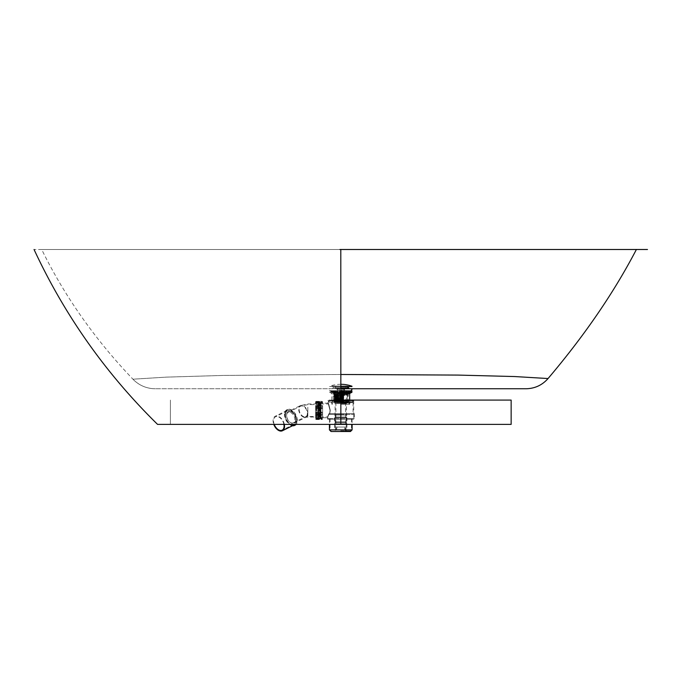 <?xml version="1.0" encoding="UTF-8"?>
<svg xmlns="http://www.w3.org/2000/svg" width="681" height="681" viewBox="0 0 681 681"><rect width="100%" height="100%" fill="white"/><g stroke="black" fill="none" stroke-linecap="round" stroke-linejoin="round"><path stroke-width="0.51" stroke-dasharray="3.4 2.55" d="M161.925 424.382L340.858 424.382L340.806 249.493L340.849 388.757L155.268 388.757L352.392 388.757L340.764 388.757L340.764 374.482L223.428 375.427L166.096 377.138L132.94 379.198C95.034 339.504 64.618 296.269 41.711 249.493L340.764 249.493L41.711 249.493M340.764 392.639L349.676 392.639L340.764 392.639M340.764 400.087L349.676 400.087L340.764 400.087M340.858 424.382L293.188 424.382M340.849 400.087L511.15 400.087M170.386 424.382L170.42 400.087L170.386 424.382M339.862 249.493L34.05 249.493M157.643 424.382L159.388 424.382M340.764 249.493L340.764 374.482L223.428 375.427L166.096 377.138L132.94 379.198A30.883 30.883 90 0 0 155.268 388.757C146.526 388.613 139.077 385.429 132.94 379.198L133.093 379.368M320.53 417.742L320.53 403.169L320.283 418.228L320.283 402.684L320.044 403.169L319.798 402.684L319.798 418.228L319.798 402.684L319.559 403.169L319.312 402.684L319.312 418.228L319.312 402.684L319.066 403.169L318.827 402.684L318.827 418.228L318.827 402.684L318.58 403.169L318.342 402.684L318.342 418.228L318.095 403.169L318.342 418.228L318.58 403.169L318.58 417.742L318.827 418.228L319.066 417.742L319.066 403.169L319.066 417.742L319.312 418.228L319.559 417.742L319.559 403.169L319.559 417.742L319.798 418.228L320.044 417.742L320.044 403.169L320.044 417.742L320.768 418.228L320.768 402.684L321.015 417.742L321.015 403.169L320.768 402.684L320.53 403.169L320.53 417.742M328.897 414.337L329.604 414.337L328.897 414.337C327.518 417.742 327.518 417.742 328.897 414.337C327.518 417.742 327.518 417.742 328.897 414.337L340.764 414.337L329.604 414.337L330.302 410.456L329.604 414.337L340.764 414.337L328.897 414.337M318.095 410.456L318.095 416.934L318.095 410.456M330.055 410.456C327.578 401.058 327.578 401.058 330.055 410.456C327.578 401.058 327.578 401.058 330.055 410.456L329.578 413.69L354.367 413.69L329.578 413.69L330.055 410.456M327.816 400.734L353.72 400.734L327.816 400.734L327.816 403.169L321.015 403.169L321.015 417.742L327.169 417.742L327.169 418.551L354.367 418.551L327.169 418.551L327.816 419.198L353.72 419.198L327.816 419.198M340.764 404.301L349.676 404.301L340.764 404.301M340.764 402.684L353.073 402.684L340.764 402.684M340.764 430.86L350.485 430.86L340.764 430.86M331.051 431.507L350.485 431.507M340.764 402.037L353.073 402.037L340.764 402.037M330.302 410.456C328.276 402.105 328.276 402.105 330.302 410.456C328.276 402.105 328.276 402.105 330.302 410.456M340.764 414.337L353.72 414.337L340.764 414.337M328.838 413.69L340.764 413.69L328.838 413.69C326.761 418.985 326.761 418.985 328.838 413.69C326.761 418.985 326.761 418.985 328.838 413.69M340.764 400.734L353.073 400.734L340.764 400.734M340.764 419.198L329.434 419.198L340.764 419.198M317.125 417.742L318.095 417.742L318.095 403.169L318.095 417.742L318.095 403.169L317.125 403.169L317.125 417.742L317.125 403.169M334.388 400.13L352.426 400.13L334.388 400.122M347.165 400.087L329.076 400.087L347.165 400.087M347.216 400.087L328.983 400.087L347.216 400.087M347.199 402.037L329.008 402.037L347.199 402.037M346.987 402.037L329.391 402.037L346.987 402.037M334.618 401.713L352.017 401.713L334.618 401.713M334.822 401.713L351.634 401.713L334.822 401.713M346.638 402.037L330.03 402.037L346.638 402.037M346.433 402.037L330.413 402.037L346.433 402.037M335.171 401.713L350.996 401.713L335.171 401.713M335.384 401.713L350.621 401.713L335.384 401.713M346.084 402.037L331.051 402.037L346.084 402.037M345.88 402.037L331.426 402.037L345.88 402.037M335.733 401.713L349.983 401.713L335.733 401.713M335.937 401.713L349.6 401.713L335.937 401.713M345.531 402.037L332.064 402.037L345.531 402.037M345.318 402.037L332.447 402.037L345.318 402.037M346.365 400.445L330.532 400.445L346.365 400.445M346.416 400.445L330.438 400.445L346.416 400.445M346.433 400.488L330.404 400.488L346.433 400.479M283.9 424.382A7.448 4.571 -116.4 0 0 275.499 416.823A7.448 4.571 -116.4 0 0 273.541 420.892A7.448 4.571 -116.4 0 0 274.213 424.382M285.45 414.993A7.448 4.571 63.6 0 1 287.408 410.924A7.448 4.571 63.6 0 1 292.992 412.89A7.448 4.571 63.6 0 1 295.98 420.211A7.448 4.571 63.6 0 1 294.022 424.28A7.448 4.571 63.6 0 1 288.446 422.314A7.448 4.571 63.6 0 1 285.45 414.993M319.721 413.341L319.721 404.625L319.721 413.341M286.59 415.563A5.831 3.584 63.6 0 1 288.131 412.38A5.831 3.584 63.6 0 1 292.498 413.912A5.831 3.584 63.6 0 1 294.839 419.641A5.831 3.584 63.6 0 1 293.307 422.824A5.831 3.584 63.6 0 1 288.94 421.292A5.831 3.584 63.6 0 1 286.59 415.563M295.009 424.382A8.095 4.971 -116.4 0 0 296.439 420.441A8.095 4.971 -116.4 0 0 293.188 412.482A8.095 4.971 -116.4 0 0 287.118 410.345A8.095 4.971 -116.4 0 0 284.99 414.763A8.095 4.971 -116.4 0 0 288.25 422.722A8.095 4.971 -116.4 0 0 294.311 424.859M284.326 424.382A8.095 4.971 -116.4 0 0 275.218 416.244A8.095 4.971 -116.4 0 0 273.081 420.662A8.095 4.971 -116.4 0 0 273.779 424.382M292.49 425.753A8.742 5.371 63.6 0 1 284.53 414.542A8.742 5.371 63.6 0 1 286.837 409.766A8.742 5.371 63.6 0 1 293.383 412.073A8.742 5.371 63.6 0 1 296.899 420.662A8.742 5.371 63.6 0 1 295.852 424.382M294.822 425.31A8.742 5.371 63.6 0 1 288.378 422.756A8.742 5.371 63.6 0 1 284.99 414.312A8.742 5.371 63.6 0 1 287.288 409.536A8.742 5.371 63.6 0 1 293.843 411.843A8.742 5.371 63.6 0 1 297.359 420.441A8.742 5.371 63.6 0 1 296.124 424.382M318.095 413.665L318.095 403.978L318.095 413.665M319.721 407.247L319.721 416.934L319.721 407.247M317.125 413.665L317.125 403.978L317.125 413.665M295.758 419.641A6.478 3.975 63.6 0 1 294.047 423.182A6.478 3.975 63.6 0 1 289.195 421.471A6.478 3.975 63.6 0 1 286.59 415.104A6.478 3.975 63.6 0 1 288.301 411.571A6.478 3.975 63.6 0 1 293.153 413.273A6.478 3.975 63.6 0 1 295.758 419.641M316.154 418.347L316.154 419.547L321.985 419.547L321.985 418.696L316.154 419.036L321.985 418.713L321.985 417.708L316.154 417.708L316.154 418.347L321.985 418.347M321.985 408.779L316.154 408.779L316.154 408.089L321.985 408.089L321.985 408.779L321.985 407.527L316.154 407.527L316.154 408.089M322.632 406.6L322.632 418.228L322.632 406.6M316.478 406.761L316.478 417.904L316.478 406.761M316.154 406.923L316.154 417.581L316.154 406.923M315.507 406.6L315.507 418.228L315.507 406.6M316.154 413.376L321.985 413.376L321.985 412.133L316.154 412.133L316.154 413.376L316.154 412.814L321.985 412.814L321.985 413.376M315.507 414.789L315.507 401.713L315.507 414.789M316.154 406.123L316.154 406.693L321.985 406.693L321.985 405.57L316.154 405.57L316.154 406.123M322.632 414.789L322.632 401.713L322.632 414.789M321.985 414.789L321.985 415.333L316.154 415.333L316.154 414.21L321.985 414.21L321.985 414.789M316.154 408.779L316.154 407.527M316.154 402.556L321.985 402.556L321.985 403.203L316.154 403.203L316.154 402.19L321.985 402.216L316.154 402.216L316.154 401.364L321.985 401.364L321.985 402.556M321.985 412.814L321.985 412.133M316.154 412.133L316.154 412.814M316.154 406.693L316.154 405.697L321.985 405.697L321.985 406.693M316.154 401.875L316.154 401.347L321.985 401.347L321.985 401.875M321.985 402.352L316.154 402.233L321.985 402.352L321.985 403.203M316.154 403.203L316.154 402.352M321.985 408.089L321.985 407.527M316.154 414.21L316.154 415.214L321.985 415.214L321.985 414.21M316.154 419.036L316.154 419.556L321.985 419.556L321.985 419.036M316.154 418.67L321.985 418.551L316.154 418.67M316.154 417.708L316.154 418.551M321.985 418.551L321.985 417.708M340.219 402.105L341.462 402.105L340.219 402.105M339.998 401.943L341.743 401.943L339.998 401.943M340.219 401.781L341.462 401.781L340.219 401.781M339.998 401.611L341.743 401.611L339.998 401.611M340.219 401.45L341.462 401.45L340.219 401.45M339.998 401.288L341.743 401.288L339.998 401.288M340.219 401.126L341.462 401.126L340.219 401.126M339.998 400.964L341.743 400.964L339.998 400.964M340.219 400.803L341.462 400.803L340.219 400.803M339.998 400.641L341.743 400.641L339.998 400.641M340.219 400.479L341.462 400.479L340.219 400.479M339.998 400.317L341.743 400.317L339.998 400.317M340.219 400.156L341.462 400.156L340.219 400.156M339.998 399.994L341.743 399.994L339.998 399.994M340.219 399.832L341.462 399.832L340.219 399.832M339.998 399.67L341.743 399.67L339.998 399.67M340.219 399.509L341.462 399.509L340.219 399.509M339.742 399.509L342.066 399.509L339.742 399.475M339.742 388.664L342.066 388.664L339.742 388.664M345.948 388.664L340.849 388.664M336.669 386.067L345.948 386.067L336.669 386.067M347.557 386.067L332.183 386.067L347.557 386.067M347.557 386.553L329.595 386.553L347.557 386.553M351.992 386.238L340.84 386.238M344.867 387.693L335.588 387.693L344.867 387.693M340.389 399.475L340.151 395.465L340.389 399.475L341.956 399.475L342.935 398.24L342.935 395.465L342.807 398.172L342.875 395.465L339.47 395.465L342.066 395.465L339.47 395.465L339.581 399.475L338.602 398.24L338.729 395.465L337.81 395.465L338.602 395.465M339.521 395.465L336.933 395.465L337.733 395.465L337.691 388.664L344.603 388.664L339.521 388.664L339.521 395.465L343.845 395.465L343.845 388.757M337.733 395.465L342.015 395.465L342.015 388.664M342.015 395.465L344.467 395.465L344.467 388.664M343.803 388.664L343.803 395.465L344.467 395.465M337.189 395.465L336.933 388.664L339.521 388.664M337.189 388.664L337.733 388.664M343.726 395.465L343.726 398.24L342.747 399.475L342.798 398.172L341.905 398.172L341.905 395.465L342.935 395.465M340.151 399.475L338.542 399.475L338.61 395.465M340.151 395.465L338.67 395.465L338.789 398.172L337.938 398.172L337.938 395.465M340.389 395.465L341.956 395.465L341.905 398.172M338.602 398.24L337.81 398.24L338.789 399.475L342.875 399.475L341.956 399.475L341.956 398.172L343.599 398.172L343.599 395.465M343.726 398.24L342.935 398.24M342.747 398.172L343.599 398.172M338.729 395.465L338.729 398.172L339.581 398.172M337.81 398.24L337.81 395.465M338.789 395.465L338.661 399.475L338.789 398.172L339.725 398.172M338.832 398.172L338.832 395.465L339.725 395.465M338.729 398.172L337.938 398.172M334.082 393.354L334.533 393.354L334.533 391.09L334.082 391.09L334.082 393.354L333.315 391.09L334.584 391.09L334.584 393.354L335.171 393.354L335.554 391.09L335.554 393.354L333.809 393.354L333.809 391.09L339.376 391.09L339.376 393.354L345.982 393.354L345.982 391.09L340.338 391.09L340.27 393.354L340.27 391.09L345.982 391.09M340.27 393.354L339.308 393.354L339.308 391.09M337.921 390.766L348.221 390.766L337.921 390.766M346.365 391.09L346.365 393.354L346.952 393.354L346.952 391.09L348.221 391.09L347.821 393.354L347.455 391.09L342.228 391.09L342.228 393.354L341.266 393.354L341.266 391.09L335.171 391.09M333.716 393.354L339.308 393.354M341.266 393.354L335.171 393.354M338.236 393.916L347.404 393.916L338.236 393.916M338.236 402.36L347.404 402.36L338.236 402.36M343.547 402.36L333.477 402.36L343.547 402.36M343.675 402.199L333.154 402.199L343.675 402.199M343.547 402.037L333.477 402.037L343.547 402.037M343.675 401.875L333.154 401.875L343.675 401.875M343.547 401.713L333.477 401.713L343.547 401.713M343.675 401.552L333.154 401.552L343.675 401.552M343.547 401.381L333.477 401.381L343.547 401.381M343.675 401.22L333.154 401.22L343.675 401.22M343.547 401.058L333.477 401.058L343.547 401.058M343.675 400.896L333.154 400.896L343.675 400.896M343.547 400.734L333.477 400.734L343.547 400.734M343.675 400.573L333.154 400.573L343.675 400.573M343.547 400.411L333.477 400.411L343.547 400.411M343.675 400.249L333.154 400.249L343.675 400.249M343.547 400.087L333.477 400.087L343.547 400.087M343.675 399.926L333.154 399.926L343.675 399.926M343.547 399.764L333.477 399.764L343.547 399.764M343.675 399.602L333.154 399.602L343.675 399.602M343.547 399.441L333.477 399.441L343.547 399.441M343.675 399.279L333.154 399.279L343.675 399.279M343.547 399.117L333.477 399.117L343.547 399.117M343.675 398.955L333.154 398.955L343.675 398.955M343.547 398.794L333.477 398.794L343.547 398.794M343.675 398.632L333.154 398.632L343.675 398.632M343.547 398.47L333.477 398.47L343.547 398.47M343.675 398.308L333.154 398.308L343.675 398.308M343.547 398.147L333.477 398.147L343.547 398.147M343.675 397.985L333.154 397.985L343.675 397.985M343.547 397.823L333.477 397.823L343.547 397.823M343.675 397.661L333.154 397.661L343.675 397.661M343.547 397.5L333.477 397.5L343.547 397.5M343.675 397.338L333.154 397.338L343.675 397.338M343.547 397.176L333.477 397.176L343.547 397.176M343.675 397.014L333.154 397.014L343.675 397.014M343.547 396.853L333.477 396.853L343.547 396.853M343.675 396.691L333.154 396.691L343.675 396.691M343.547 396.529L333.477 396.529L343.547 396.529M343.675 396.368L333.154 396.368L343.675 396.368M343.547 396.206L333.477 396.206L343.547 396.206M343.675 396.044L333.154 396.044L343.675 396.044M343.547 395.882L333.477 395.882L343.547 395.882M343.675 395.721L333.154 395.721L343.675 395.721M343.547 395.559L333.477 395.559L343.547 395.559M343.675 395.397L333.154 395.397L343.675 395.397M343.547 395.235L333.477 395.235L343.547 395.235M343.675 395.074L333.154 395.074L343.675 395.074M343.607 394.98L333.332 394.98L343.607 394.98M343.65 394.776L333.222 394.776L343.65 394.776M343.675 394.75L333.154 394.75L343.675 394.75M343.658 394.733L333.188 394.733L343.658 394.733M343.735 394.393L332.992 394.393L343.735 394.393M343.735 391.669L332.992 391.669L343.735 391.669M352.103 391.022L340.849 391.022M348.221 391.09L352.103 390.698L329.434 390.698L340.849 390.698M334.584 393.354L334.967 391.09L333.809 391.09L333.809 393.031L347.727 393.031L333.809 393.031M347.455 393.354L341.198 393.354L341.198 391.09L335.554 391.09M346.952 393.354L347.727 393.354L347.004 393.354L347.004 391.09L342.16 391.09L342.228 393.354M347.455 391.09L347.004 391.09M346.365 393.354L346.569 391.09L347.727 391.09L347.37 393.354L347.821 393.354M347.821 391.09L347.37 391.09M334.533 391.09L339.376 391.09M350.247 393.15L340.849 393.15M334.839 394.98L347.123 394.98L334.839 394.98M334.839 394.325L347.123 394.325L334.839 394.325M335.622 417.649L346.314 417.649L335.622 417.649M335.622 417.002L346.314 417.002L335.622 417.002M335.622 422.501L346.314 422.501L335.622 422.501M335.622 421.854L346.314 421.854L335.622 421.854M340.057 402.752L340.057 399.832L339.129 399.832L339.121 402.752L340.057 402.752L336.755 402.752L336.755 399.832L336.269 399.832L336.72 399.185L337.206 402.752L339.862 402.752L339.845 399.509L345.965 399.832L346.008 402.752L346.374 399.832L345.914 399.509L346.229 399.185L346.365 399.832M339.41 402.752L339.147 399.832L340.449 399.509L339.351 399.185L338.695 399.832L338.695 402.207L335.103 402.207L336.755 402.752M339.845 399.509L340.449 399.509M346.008 399.832L346.016 402.216L346.229 399.185M341.7 402.752L339.793 402.752L341.7 402.752M336.091 423.803L345.625 423.803L336.091 423.803M336.091 403.612L345.625 403.612L336.091 403.612M346.229 422.501L335.103 422.501L346.229 422.501M346.229 423.803L335.103 423.803L346.229 423.803M346.229 417.649L335.103 417.649L346.229 417.649M346.229 421.854L335.103 421.854L346.229 421.854M346.229 403.501L335.103 403.501L346.229 403.501M346.229 417.002L335.103 417.002L346.229 417.002M347.012 402.105L334.294 402.105L347.012 402.105M347.012 394.98L334.294 394.98L347.012 394.98M347.012 393.031L334.294 393.031L347.012 393.031M347.012 394.325L334.294 394.325L347.012 394.325M334.056 391.09L347.727 391.09L333.809 391.09L334.133 402.36M347.787 390.766L333.477 390.766L347.787 390.766M346.008 402.752L339.759 402.752L339.759 399.832L341.743 399.832L339.751 399.832L340.032 402.207L339.751 402.752L338.695 402.207M345.625 423.803L345.625 403.612L346.433 402.207L340.032 402.207L339.751 402.752L339.436 399.509L339.751 402.675M346.433 390.766L335.103 390.766L346.433 390.766L346.374 402.207M340.032 399.832L339.351 399.185M346.008 402.207L337.231 402.207L336.95 399.509L337.112 402.411M345.931 402.752L346.016 402.216M337.206 402.752L337.231 402.207L336.72 402.752M340.687 402.752L340.687 399.832L339.47 399.509L339.47 388.664L339.436 399.509M342.381 402.752L342.381 399.832L342.39 402.752M339.862 402.752L345.795 402.752M342.211 402.752L342.211 399.832L337.206 399.832M342.015 399.509L342.066 388.664L341.743 402.752M346.552 430.273L345.607 430.273L345.165 427.038L334.618 427.038L334.984 430.273L335.954 430.273L336.371 427.038L346.918 427.038L346.552 430.273L345.974 430.273L346.152 427.038L336.959 427.038L336.508 430.273L335.929 430.273L336.508 430.273M345.974 430.273L345.029 430.273L344.577 427.038L335.265 427.038L335.265 415.052L346.271 415.052L335.265 415.052M334.984 430.273L335.929 430.273M346.144 415.052L334.618 415.052L346.144 415.052M335.563 430.273L335.265 427.038M345.607 430.273L345.029 430.273M336.959 427.038L336.371 427.038M346.74 427.038L346.152 427.038M335.384 427.038L334.797 427.038M345.165 427.038L344.577 427.038M511.108 424.382L511.108 400.087M340.764 403.007L349.676 403.007L340.764 403.007M329.434 429.881L352.103 429.881M340.764 429.881L351.456 429.881L340.764 429.881M347.233 400.122L328.949 400.122L347.233 400.122M347.233 401.969L328.949 401.969L347.233 401.969M346.952 401.969L329.459 401.969L346.952 401.969M334.584 401.773L352.077 401.773L334.584 401.773M334.856 401.773L351.575 401.773L334.856 401.773M346.68 401.969L329.962 401.969L346.68 401.969M346.399 401.969L330.472 401.969L346.399 401.969M335.137 401.773L351.064 401.773L335.137 401.773M335.418 401.773L350.553 401.773L335.418 401.773M346.118 401.969L330.983 401.969L346.118 401.969M345.846 401.969L331.494 401.969L345.846 401.969M335.69 401.773L350.043 401.773L335.69 401.773M335.971 401.773L349.532 401.773L335.971 401.773M345.565 401.969L332.005 401.969L345.565 401.969M345.284 401.969L332.507 401.969L345.284 401.969M336.252 401.109L349.03 401.109L336.252 401.109M345.31 401.049L332.464 401.049L345.31 401.049M335.205 400.539L350.945 400.539L335.205 400.539M335.188 400.505L350.97 400.505L335.188 400.505M335.188 400.479L350.97 400.479L335.188 400.479M299.121 409.349A5.831 3.584 -116.4 0 0 301.47 415.078A5.831 3.584 -116.4 0 0 305.837 416.619A5.831 3.584 -116.4 0 0 307.369 413.435A5.831 3.584 -116.4 0 0 305.028 407.706A5.831 3.584 -116.4 0 0 300.661 406.174A5.831 3.584 -116.4 0 0 299.121 409.349M307.829 407.561L307.829 416.287L307.829 407.561M307.829 407.247L307.829 413.665A6.478 3.975 -116.4 0 0 305.224 407.298A6.478 3.975 -116.4 0 0 300.372 405.587A6.478 3.975 -116.4 0 0 298.67 409.128A6.478 3.975 -116.4 0 0 301.274 415.487A6.478 3.975 -116.4 0 0 306.118 417.198A6.478 3.975 -116.4 0 0 307.829 413.665L307.829 407.247M316.154 419.224L321.985 419.224M316.154 413.052L321.985 413.052M316.154 412.49L321.985 412.49M316.154 413.282L321.985 413.282M316.154 405.902L321.985 405.902M316.154 405.535L321.985 405.535L316.154 405.535M316.154 406.251L321.985 406.251M316.154 401.424L321.985 401.424M316.154 401.467L321.985 401.467M316.154 401.679L321.985 401.679M316.154 402.658L321.985 402.658M316.154 402.25L321.985 402.25M316.154 407.859L321.985 407.859M316.154 408.421L321.985 408.421M316.154 407.63L321.985 407.63M316.154 415.001L321.985 415.001M316.154 415.376L321.985 415.376L316.154 415.376M316.154 414.661L321.985 414.661M316.154 419.479L321.985 419.479M316.154 419.445L321.985 419.445M316.154 418.653L321.985 418.653M316.154 418.245L321.985 418.245M348.851 387.906L340.849 387.906M334.422 388.017L340.849 388.017L334.422 388.017M345.948 388.017L345.948 386.067L345.948 387.693L348.791 388.017L332.737 388.017L335.588 387.693L335.588 386.067L335.588 388.664M342.569 395.465L342.569 388.664M343.471 395.465L343.471 388.664M344.348 395.465L344.348 388.757M338.968 395.465L338.968 388.664M338.065 395.465L338.065 388.664M337.069 395.465L337.069 388.664M338.67 399.475L338.67 395.465L338.661 399.475M339.691 399.475L339.691 395.465M351.881 392.392L340.849 392.392M351.941 392.299L340.849 392.299M351.941 392.154L340.849 392.154M351.83 392.06L329.689 392.06L332.915 392.639L348.621 392.639L332.915 392.639L348.544 392.741L332.992 392.741L332.992 393.967L348.544 393.967L332.898 394.069L348.638 394.069L348.621 392.639L351.83 392.06M343.794 394.052L332.847 394.052L343.794 394.052M336.269 399.832L336.269 402.207M345.914 399.509L346.025 402.25M339.147 402.752L339.147 399.832L338.695 399.832M331.86 400.087L331.86 392.639L329.144 388.757M349.676 393.482L348.638 394.069L332.898 394.069L329.595 392.299L350.085 392.06L349.676 393.15M350.621 391.294L351.038 390.698M327.816 418.551L327.816 416.934L319.721 416.934M350 402.684L349.676 404.301M331.86 404.301L331.536 402.684M330.081 418.551L330.081 429.881L331.051 430.86M352.103 419.198L352.103 424.382M354.367 413.69L354.367 418.551L353.72 419.198M328.463 400.734L328.463 402.037M349.03 404.301L349.03 403.007L350 402.037M331.536 402.037L332.507 403.007L332.507 404.301M353.72 400.734L353.72 413.69M328.463 402.684L328.463 403.978L319.721 403.978M353.72 414.337L353.72 418.551M353.073 402.684L353.073 414.337M353.073 400.734L353.073 402.037M329.434 419.198L329.434 424.382M351.456 418.551L351.456 429.881L350.485 430.86M330.438 400.445L329.076 400.087M351.098 400.445L352.46 400.087M352.528 402.037L352.554 400.087M351.004 400.445L349.072 401.049L349.089 402.037M330.532 400.445L332.464 401.049L332.447 402.037M328.983 400.087L329.008 402.037M293.307 422.824L305.837 416.619L319.721 416.287M287.408 410.924L275.499 416.823M288.131 412.38L300.661 406.174L307.829 404.625L319.721 404.625M294.047 423.182L306.118 417.198L317.125 416.934M317.125 403.978L307.829 403.978L300.372 405.587L288.301 411.571M286.837 409.766L287.288 409.536M287.118 410.345L275.218 416.244M294.022 424.28L282.113 430.179M315.507 402.684L316.154 403.331L322.632 402.684M315.507 419.198L322.632 419.198M315.507 401.713L322.632 401.713M322.632 418.228L316.154 417.581L315.507 418.228M316.154 402.19L321.985 402.19M316.154 418.713L321.985 418.713M341.462 402.105L341.462 399.509M332.183 386.553L332.183 386.067M340.84 384.288A33.258 33.258 0 0 0 329.544 386.238L329.595 386.553M349.353 386.553L349.353 386.067M340.074 399.509L340.074 402.105M347.114 386.553L345.948 386.067M347.123 388.017L332.737 388.017L335.588 386.067M337.691 395.465L337.691 388.664M344.603 395.465L344.603 388.757M336.933 395.465L336.933 388.664M338.542 399.475L338.542 395.465M342.875 399.475L342.875 395.465M333.315 391.09L329.434 391.022L332.992 391.669L333.477 402.36M348.059 402.36L348.544 391.669M347.404 402.36L347.727 393.031M346.918 394.325L346.918 394.98L346.918 394.325M334.414 394.325L334.414 394.98M347.123 394.325L347.123 394.98M334.618 394.325L334.618 394.98L334.618 394.325M346.11 417.002L346.11 417.649L346.11 417.002M335.222 417.002L335.222 417.649M346.314 417.002L346.314 417.649M335.427 417.002L335.427 417.649L335.427 417.002M346.11 421.854L346.11 422.501L346.11 421.854M335.222 421.854L335.222 422.501M346.314 421.854L346.314 422.501M335.427 421.854L335.427 422.501L335.427 421.854M335.103 422.501L335.103 423.803M335.103 417.649L335.103 421.854M334.294 394.98L334.294 402.105L335.103 403.501L335.103 417.002M334.294 393.031L334.294 394.325M335.103 390.766L335.103 402.207L335.912 403.612L335.912 423.803M347.242 393.031L347.242 394.325M347.242 394.98L347.242 402.105L346.433 403.501L346.433 417.002M346.433 417.649L346.433 421.854M346.433 422.501L346.433 423.803M346.271 427.038L346.271 415.052M334.618 427.038L334.618 415.052M346.918 427.038L346.918 415.052"/><path stroke-width="1.02" d="M293.188 424.382L511.15 424.382L511.15 400.087L340.849 400.087M351.038 390.698L352.392 388.757L526.013 388.757C534.849 388.57 542.195 385.165 548.052 378.542L514.759 376.55L457.734 375.078L340.764 374.482L457.623 375.078L514.521 376.542L548.052 378.542C584.536 335.512 613.981 292.498 636.394 249.493L339.862 249.493M340.858 424.382L157.558 424.382L340.858 424.382L340.806 249.493L647.486 249.493L340.764 249.493L636.394 249.493M34.05 249.493C64.644 315.277 105.819 373.571 157.558 424.382L157.643 424.382M159.388 424.382L161.925 424.382M506.766 249.493L340.806 249.493M526.013 388.757L340.764 388.757M352.392 388.757L340.849 388.757M350.485 431.507L331.051 431.507L329.434 429.881L352.103 429.881L350.485 431.507M274.213 424.382A7.448 4.571 -116.4 0 0 282.113 430.179A7.448 4.571 -116.4 0 0 284.079 426.11A7.448 4.571 -116.4 0 0 283.9 424.382M273.779 424.382A8.095 4.971 -116.4 0 0 282.402 430.758L294.311 424.859A8.095 4.971 -116.4 0 0 295.009 424.382M282.402 430.758A8.095 4.971 -116.4 0 0 284.53 426.34A8.095 4.971 -116.4 0 0 284.326 424.382M295.852 424.382A8.742 5.371 63.6 0 1 294.601 425.438A8.742 5.371 63.6 0 1 292.49 425.753M296.124 424.382A8.742 5.371 63.6 0 1 295.06 425.208A8.742 5.371 63.6 0 1 294.822 425.31M340.849 388.664L345.948 388.664L345.948 388.017M340.84 386.553L351.941 386.553L340.84 386.553M340.84 386.238L351.941 386.553M340.849 391.022L352.103 391.022L340.849 390.698M340.849 393.15L350.247 393.15L351.941 392.299L350.085 392.06L350.621 391.294M340.849 387.906L348.851 387.906L347.114 386.553M348.851 387.906L347.123 388.017M340.849 392.392L351.881 392.392M340.849 392.299L351.941 392.299M340.849 392.154L351.941 392.154M349.676 393.15L349.676 400.087M352.103 424.382L352.103 429.881M329.434 424.382L329.434 429.881M294.601 425.438L295.06 425.208M351.992 386.238A33.258 33.258 0 0 0 340.84 384.288M348.544 391.669L352.103 391.022M349.676 393.482L350.247 393.15"/></g></svg>
